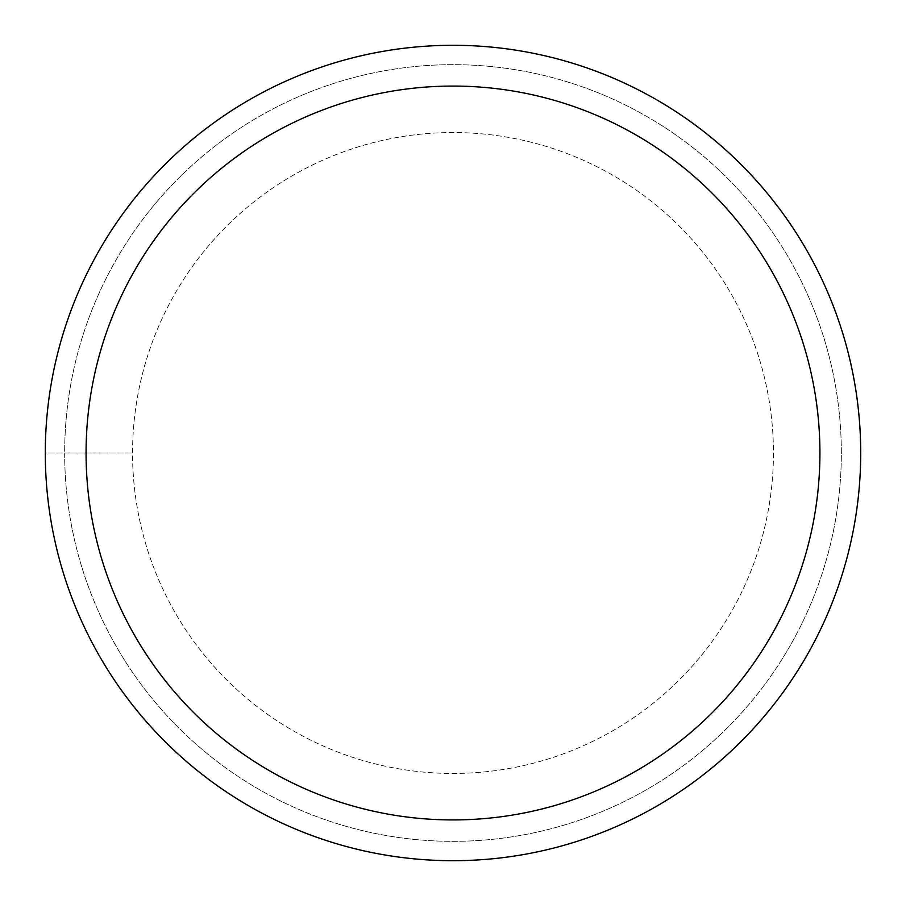 <?xml version="1.0" encoding="UTF-8"?>
<svg xmlns="http://www.w3.org/2000/svg" width="906" height="906" viewBox="0 0 906 906"><rect width="100%" height="100%" fill="white"/><g stroke="black" fill="none" stroke-linecap="round" stroke-linejoin="round"><path stroke-width="0.68" stroke-dasharray="4.53 3.4" d="M132.548 453A320.452 320.452 0 0 1 613.226 175.481A320.452 320.452 0 0 1 613.226 730.519A320.452 320.452 0 0 1 132.548 453A320.452 320.452 0 0 1 613.226 175.481A320.452 320.452 0 0 1 613.226 730.519A320.452 320.452 0 0 1 132.548 453A320.452 320.452 0 0 1 613.226 175.481A320.452 320.452 0 0 1 613.226 730.519A320.452 320.452 0 0 1 132.548 453A320.452 320.452 0 0 1 613.226 175.481A320.452 320.452 0 0 1 613.226 730.519A320.452 320.452 0 0 1 132.548 453L45.3 453A407.7 407.7 0 0 1 656.85 99.92A407.7 407.7 0 0 1 656.85 806.08A407.7 407.7 0 0 1 45.3 453A407.7 407.7 0 0 1 656.85 99.92A407.7 407.7 0 0 1 656.85 806.08A407.7 407.7 0 0 1 45.3 453A407.7 407.7 0 0 1 656.85 99.92A407.7 407.7 0 0 1 656.85 806.08A407.7 407.7 0 0 1 45.3 453L64.666 453A388.334 388.334 0 0 1 647.167 116.693A388.334 388.334 0 0 1 647.167 789.307A388.334 388.334 0 0 1 64.666 453A388.334 388.334 0 0 1 647.167 116.693A388.334 388.334 0 0 1 647.167 789.307A388.334 388.334 0 0 1 64.666 453L132.548 453"/><path stroke-width="1.36" d="M86.07 453A366.93 366.93 0 0 1 636.465 135.232A366.93 366.93 0 0 1 636.465 770.768A366.93 366.93 0 0 1 86.07 453M45.3 453A407.7 407.7 0 0 1 656.85 99.92A407.7 407.7 0 0 1 656.85 806.08A407.7 407.7 0 0 1 45.3 453"/></g></svg>
